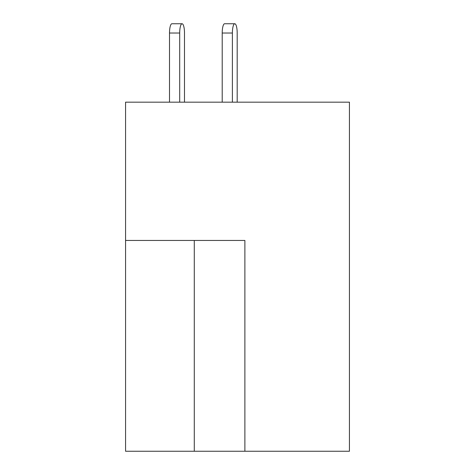 <?xml version="1.0" encoding="UTF-8"?>
<svg xmlns="http://www.w3.org/2000/svg" width="475" height="475" viewBox="0 0 475 475"><rect width="100%" height="100%" fill="white"/><g stroke="black" fill="none" stroke-linecap="round" stroke-linejoin="round"><path stroke-width="0.71" d="M244.88 451.25L349.434 451.25L349.434 102.167L125.566 102.167L125.566 451.25L244.88 451.25L244.88 240.451L125.566 240.451M237.191 102.167L237.191 33.024A9.274 2.399 90 0 0 234.792 23.75A9.274 2.399 90 0 0 232.388 33.024L232.388 102.167M184.49 33.024L184.49 102.167L184.49 33.024A9.274 2.399 90 0 0 182.091 23.75A9.274 2.399 90 0 0 179.692 33.024L179.692 102.167M232.388 33.024L222.211 33.024A9.274 2.399 -90 0 1 224.61 23.75L234.792 23.75M222.211 33.024L222.211 102.167M179.692 33.024L169.51 33.024A9.274 2.399 -90 0 1 171.908 23.75L182.091 23.75M169.51 33.024L169.51 102.167M194.287 240.451L194.287 451.25"/></g></svg>
